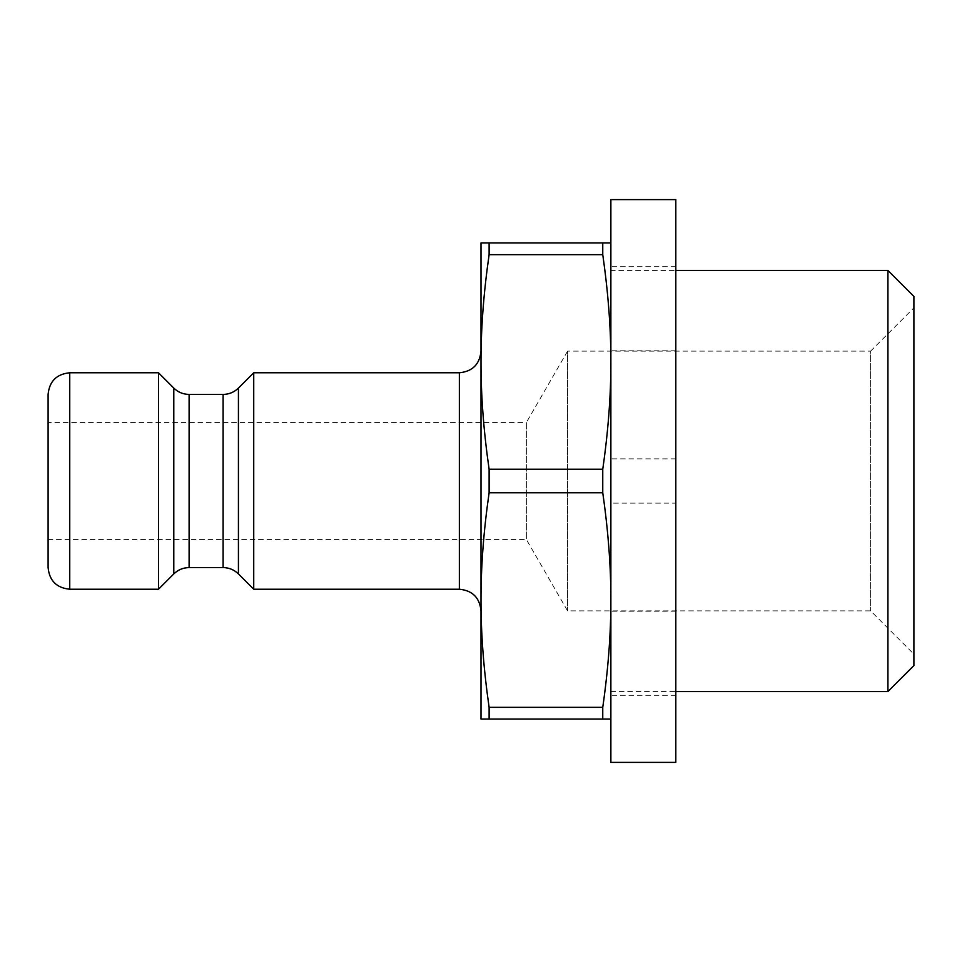<?xml version="1.0" encoding="UTF-8"?>
<svg xmlns="http://www.w3.org/2000/svg" width="962" height="962" viewBox="0 0 962 962"><rect width="100%" height="100%" fill="white"/><g stroke="black" fill="none" stroke-linecap="round" stroke-linejoin="round"><path stroke-width="0.72" stroke-dasharray="4.81 3.61" d="M913.9 307.84L913.9 654.16L913.9 307.84L870.61 351.13L870.61 610.87L870.61 351.13L567.58 351.13L567.58 610.87L567.58 351.13L526.346 422.558L526.346 539.442L526.346 422.558L48.1 422.558L48.1 539.442L48.1 422.558M913.9 296.416L913.9 665.584M887.926 691.558L887.926 270.442M610.87 270.442L610.87 691.558L610.87 270.442L675.805 270.442M253.727 589.225L253.727 372.775M158.489 589.225L158.489 372.775M481 361.965L481 600.035L481 242.905L610.87 242.905L610.87 361.952C610.918 328.367 608.212 292.604 602.753 254.665L489.117 254.665C483.658 292.604 480.952 328.367 481 361.952C480.952 395.538 483.658 431.301 489.117 469.24L602.753 469.24C608.212 431.301 610.918 395.538 610.87 361.952L610.87 600.047C610.918 566.462 608.212 530.699 602.753 492.76L489.117 492.76C483.658 530.699 480.952 566.462 481 600.047L481 361.952M481 719.095L481 600.047C480.952 633.633 483.658 669.396 489.117 707.335L602.753 707.335C608.212 669.396 610.918 633.633 610.87 600.047L610.87 719.095L481 719.095M48.1 567.58L48.1 394.42M610.87 719.095L610.87 242.905M602.753 719.095L602.753 707.335M602.753 254.665L602.753 242.905M602.753 492.76L602.753 469.24M489.117 254.665L489.117 242.905M489.117 719.095L489.117 707.335M489.117 492.76L489.117 469.24M675.805 503.138L675.805 266.714L675.805 503.138L610.87 503.138L610.87 266.714L610.87 503.138M675.805 611.207L610.87 611.207M675.805 350.793L610.87 350.793M675.805 458.862L610.87 458.862M610.87 762.385L610.87 199.615M675.805 762.385L675.805 199.615M223.112 567.58L223.112 394.42M238.42 388.083L238.42 573.917M189.105 394.42L189.105 567.58M173.797 573.917L173.797 388.083M459.355 589.225L459.355 372.775M69.745 372.775L69.745 589.225M48.1 539.442L526.346 539.442L567.58 610.87L870.61 610.87L913.9 654.16M610.87 691.558L675.805 691.558M675.805 695.285L610.87 695.285M675.805 266.714L610.87 266.714"/><path stroke-width="1.44" d="M913.9 665.584L913.9 296.416L887.926 270.442L887.926 691.558L913.9 665.584M675.805 270.442L887.926 270.442M238.42 388.083C234.163 392.219 229.052 394.336 223.112 394.42L223.112 567.58C229.052 567.664 234.163 569.781 238.42 573.917L238.42 388.083L253.727 372.775L253.727 589.225L459.355 589.225C472.498 590.512 479.713 597.727 481 610.87L481 600.035L481 610.87M189.105 394.42C183.165 394.336 178.054 392.219 173.797 388.083L173.797 573.917C178.054 569.781 183.165 567.664 189.105 567.58L189.105 394.42L223.112 394.42M173.797 388.083L158.489 372.775L158.489 589.225L173.797 573.917M481 351.13L481 361.965L481 351.13C479.713 364.273 472.498 371.488 459.355 372.775L459.355 589.225M253.727 372.775L459.355 372.775M610.87 242.905L481 242.905L481 719.095L610.87 719.095M69.745 372.775C56.602 374.062 49.387 381.277 48.1 394.42L48.1 567.58C49.387 580.723 56.602 587.938 69.745 589.225L69.745 372.775L158.489 372.775M489.117 707.335C483.658 669.396 480.952 633.633 481 600.047C480.952 566.462 483.658 530.699 489.117 492.76L602.753 492.76C608.212 530.699 610.918 566.462 610.87 600.047C610.918 633.633 608.212 669.396 602.753 707.335L489.117 707.335L489.117 719.095M489.117 469.24C483.658 431.301 480.952 395.538 481 361.952C480.952 328.367 483.658 292.604 489.117 254.665L602.753 254.665C608.212 292.604 610.918 328.367 610.87 361.952C610.918 395.538 608.212 431.301 602.753 469.24L489.117 469.24L489.117 492.76M602.753 242.905L602.753 254.665M602.753 469.24L602.753 492.76M602.753 707.335L602.753 719.095M489.117 242.905L489.117 254.665M610.87 199.615L610.87 762.385L675.805 762.385L675.805 199.615L610.87 199.615M675.805 691.558L887.926 691.558M189.105 567.58L223.112 567.58M238.42 573.917L253.727 589.225M69.745 589.225L158.489 589.225"/></g></svg>
